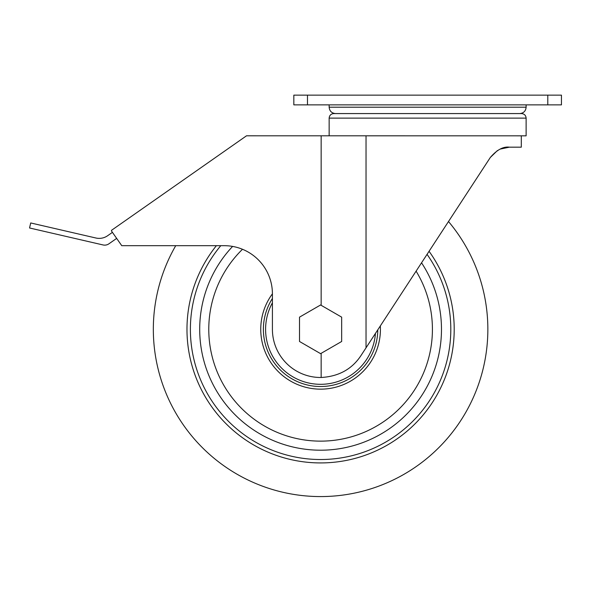 <?xml version="1.0" encoding="UTF-8"?>
<svg xmlns="http://www.w3.org/2000/svg" width="591" height="591" viewBox="0 0 591 591"><rect width="100%" height="100%" fill="white"/><g stroke="black" fill="none" stroke-linecap="round" stroke-linejoin="round"><path stroke-width="0.89" d="M380.331 325.929A59.839 59.839 0 0 1 322.28 389.129A59.839 59.839 0 0 1 272.414 293.823L272.414 329.313A48.174 48.174 0 0 0 321.157 377.486C338.658 376.489 351.918 369.212 360.924 355.649L490.308 157.487C496.92 149.811 503.273 146.376 509.353 147.174L521.306 147.174L521.306 135.827M272.414 293.853A48.174 48.174 0 0 0 224.248 245.686L121.761 245.686L111.507 231.044L111.507 230.327L246.513 135.797L526.123 135.827L526.123 118.126C525.857 115.363 524.335 113.849 521.572 113.575L333.701 113.575C330.938 113.849 329.423 115.363 329.15 118.126L526.123 118.126M490.323 157.457L497.452 150.535M500.267 149.065L509.353 147.174M547.798 104.866L293.83 104.866L293.83 95.144L561.45 95.144L561.45 104.866L547.798 104.866L547.798 95.144M341.664 341.48L341.664 317.145L320.588 304.978L299.511 317.145L299.511 341.48L320.588 353.654L341.664 341.48M112.43 232.366L107.636 235.72A14.716 14.716 0 0 1 95.882 238.003L30.71 222.955L29.55 227.978L103.048 244.947A7.358 7.358 0 0 0 108.929 243.802L116.656 238.395M448.495 221.529A167.268 167.268 0 0 1 377.967 486.43A167.268 167.268 0 0 1 175.734 245.686M263.387 329.313A57.201 57.201 0 0 1 272.414 298.462A57.201 57.201 0 0 0 320.337 386.521A57.201 57.201 0 0 0 377.789 329.815A57.201 57.201 0 0 1 320.337 386.521A57.201 57.201 0 0 1 263.387 329.313M329.15 104.866L329.15 107.207L526.123 107.207L526.123 104.866M321.157 305.303L321.157 135.797M366.036 347.826L366.036 135.827M321.157 377.486L321.157 353.322M307.475 104.866L307.475 95.144M429.059 251.293A133.618 133.618 0 0 1 361.581 456.488A133.618 133.618 0 0 1 216.38 245.686M427.064 254.352A130.219 130.219 0 0 1 359.904 453.452A130.219 130.219 0 0 1 220.783 245.686M421.538 262.81A120.882 120.882 0 0 1 355.302 445.112A120.882 120.882 0 0 1 232.61 246.417M416.101 271.143A111.832 111.832 0 0 1 350.795 436.985A111.832 111.832 0 0 1 242.495 249.276M375.433 333.435A55 55 0 0 1 318.527 384.276A55 55 0 0 1 272.414 302.784M329.15 135.797L329.15 118.126M526.123 107.207C525.746 111.078 523.626 113.199 519.755 113.575M329.15 107.207C329.534 111.078 331.654 113.199 335.525 113.575"/></g></svg>
